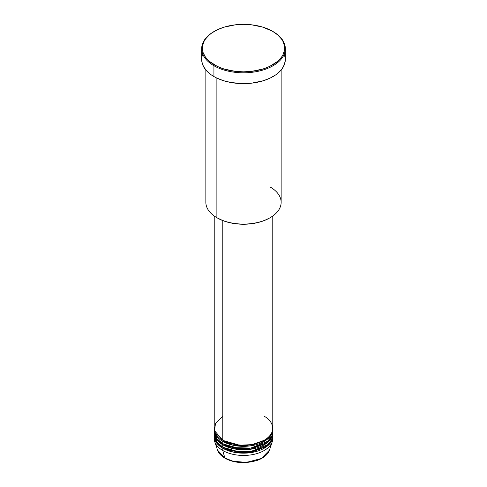 <?xml version="1.0" encoding="UTF-8"?>
<svg xmlns="http://www.w3.org/2000/svg" width="487" height="487" viewBox="0 0 487 487"><rect width="100%" height="100%" fill="white"/><g stroke="black" fill="none" stroke-linecap="round" stroke-linejoin="round"><path stroke-width="0.73" d="M223.046 447.23L223.29 447.37A0.7 0.402 -60 0 1 222.796 448.223L222.796 450.499A29.281 16.905 0 0 0 254.707 454.164A29.281 16.905 0 0 0 272.781 438.55A29.281 16.905 0 0 0 272.714 437.411A29.281 16.905 180 0 1 272.245 441.752A29.281 16.905 180 0 1 252.077 454.712A29.281 16.905 180 0 1 222.796 450.499L224.811 458.024A26.426 15.255 0 0 0 251.243 461.822A26.426 15.255 0 0 0 269.451 450.128L261.422 458.45L246.605 462.388L233.212 461.286L224.811 458.024A0.7 0.402 120 0 0 225.164 458.224M222.796 416.355L215.491 423.386L214.517 430.697L222.796 440.254A29.281 16.905 0 0 0 254.707 443.919A29.281 16.905 0 0 0 272.781 428.304L272.781 216.003M223.046 440.4L223.29 440.54A0.7 0.402 -60 0 1 222.796 441.392L222.796 443.669A29.281 16.905 0 0 0 254.707 447.334A29.281 16.905 0 0 0 272.781 431.719A29.281 16.905 0 0 0 272.714 430.581L271.843 435.956L267.588 441.325L250.817 448.089L233.51 447.608L222.796 443.669L222.796 441.392A29.281 16.905 180 0 1 214.219 429.443A29.281 16.905 180 0 1 214.237 428.877M214.286 430.581L216.758 438.604L222.796 443.669A29.281 16.905 0 0 1 214.219 431.719L214.219 429.443M223.046 443.815L223.29 443.955A0.7 0.402 -60 0 1 222.796 444.808L216.916 439.944L214.237 432.292A29.281 16.905 180 0 0 214.219 432.858L214.219 435.135A29.281 16.905 0 0 0 222.796 447.084A29.281 16.905 0 0 0 254.707 450.749A29.281 16.905 0 0 0 272.781 435.135A29.281 16.905 0 0 0 272.714 433.996L271.843 439.371L267.588 444.741L250.817 451.504L233.51 451.023L222.796 447.084L222.796 444.808L222.796 447.084L216.758 442.019L214.286 433.996M223.29 447.37L239.598 452.052L252.053 451.449L263.954 447.23L252.053 451.449L239.598 452.052L223.29 447.37A0.7 0.402 120 0 1 222.796 448.223L233.316 452.119L250.288 452.715L267.077 446.293L271.588 441.045L272.763 435.707A29.281 16.905 180 0 1 272.781 436.273A29.281 16.905 180 0 1 254.707 451.887A29.281 16.905 180 0 1 222.796 448.223L216.916 443.359L214.237 435.707A29.281 16.905 180 0 0 214.219 436.273L214.219 438.55A29.281 16.905 0 0 0 222.796 450.499L222.796 448.223A29.281 16.905 180 0 1 214.219 436.273M270.115 186.971A37.645 21.732 180 0 1 270.121 217.707A37.645 21.732 180 0 1 216.885 217.707L217.372 217.993A36.945 21.331 0 0 0 269.628 217.993L264.027 220.648L257.641 222.62L250.708 223.831L243.5 224.239L236.292 223.831L229.359 222.62L222.973 220.648L216.885 217.707A37.645 21.732 0 0 0 257.903 222.419A37.645 21.732 0 0 0 281.145 202.342L281.145 70.006M214.42 31.308L213.927 31.588A41.827 24.149 0 0 0 213.927 65.739L214.42 64.887A41.127 23.747 180 0 1 214.42 31.308A41.127 23.747 180 0 1 272.58 31.302L262.889 27.156L251.523 24.807L243.5 24.35L235.477 24.807L224.111 27.156L217.409 29.737L211.705 33.031L209.3 34.906L205.502 39.009L204.144 41.2L202.568 45.766L202.568 50.423L203.164 52.73L205.502 57.18L209.3 61.289L217.409 66.451L224.111 69.038L235.477 71.382L243.5 71.839L251.523 71.382L262.889 69.038L269.591 66.451L277.7 61.289L281.498 57.18L282.856 54.988L284.432 50.423L284.432 45.766L282.856 41.2L281.498 39.009L277.7 34.906L272.58 31.302A41.127 23.747 180 0 1 272.58 31.308A41.127 23.747 180 0 1 272.58 64.887A41.127 23.747 180 0 1 214.42 64.887L213.927 65.739A41.827 24.149 0 0 0 273.073 65.739A41.827 24.149 0 0 0 273.073 31.588L273.073 31.588A41.827 24.149 180 0 1 285.327 48.663A41.827 24.149 180 0 1 259.504 70.974A41.827 24.149 180 0 1 213.927 65.739L213.927 76.556A41.827 24.149 0 0 0 259.504 81.786A41.827 24.149 0 0 0 285.327 59.481L284.524 64.193L282.143 68.722L278.278 72.892L275.831 74.797L270.035 78.145L263.217 80.775L251.657 83.161L243.5 83.624L231.362 82.589L223.783 80.775L216.965 78.145L213.927 76.556L213.927 65.739A41.827 24.149 180 0 1 201.673 48.663A41.827 24.149 180 0 1 214.17 31.448M222.796 441.392L233.316 445.288L250.288 445.885L267.077 439.463L271.588 434.215L272.763 428.877A29.281 16.905 180 0 1 272.781 429.443A29.281 16.905 180 0 1 254.707 445.057A29.281 16.905 180 0 1 222.796 441.392A0.7 0.402 120 0 0 223.29 440.54L239.598 445.221L252.053 444.619L263.954 440.4L252.053 444.619L239.598 445.221L223.29 440.54M222.796 220.581L222.796 440.254L222.796 220.581M216.885 78.103L216.885 217.707L216.885 78.103M223.29 443.955L239.598 448.637L252.053 448.034L263.954 443.815L252.053 448.034L239.598 448.637L223.29 443.955A0.7 0.402 120 0 1 222.796 444.808L233.316 448.704L250.288 449.3L267.077 442.878L271.588 437.63L272.763 432.292A29.281 16.905 180 0 1 272.781 432.858A29.281 16.905 180 0 1 254.707 448.472A29.281 16.905 180 0 1 222.796 444.808A29.281 16.905 180 0 1 214.219 432.858M225.286 458.17A0.7 0.402 -60 0 1 224.811 458.024L217.549 450.128A26.426 15.255 0 0 0 224.811 458.024L222.796 450.499A29.281 16.905 180 0 1 214.755 441.752A29.281 16.905 180 0 1 214.286 437.411M233.37 461.329L238.478 462.242L246.026 462.455M248.522 462.242L253.356 461.396M201.673 48.663L201.673 59.481A41.827 24.149 0 0 0 213.927 76.556L211.169 74.797L206.616 70.865L203.475 66.488L201.874 61.843L201.874 57.113L202.476 54.769M284.524 54.769L285.327 59.481L285.327 48.663M205.855 70.006L205.855 202.342A37.645 21.732 0 0 0 216.885 217.707A37.645 21.732 180 0 1 216.879 217.707M214.219 216.003L214.219 428.304A29.281 16.905 0 0 0 222.796 440.254C228.019 444.235 248.595 448.941 264.204 440.254C279.246 431.245 271.089 419.368 264.204 416.355M272.032 436.644L272.081 435.707M272.245 441.752L269.451 450.128C267.661 454.882 263.236 458.425 256.186 460.763L242.94 462.65C235.976 462.51 229.974 461.031 224.939 458.206C221.122 455.984 218.663 453.294 217.549 450.128L214.755 441.752M214.968 433.235L214.919 432.292M214.968 436.65L214.919 435.707M270.121 217.707L269.628 217.993M273.073 31.588L272.58 31.308M272.781 429.443L272.781 431.719M272.781 436.273L272.781 438.55M272.781 432.858L272.781 435.135"/></g></svg>
